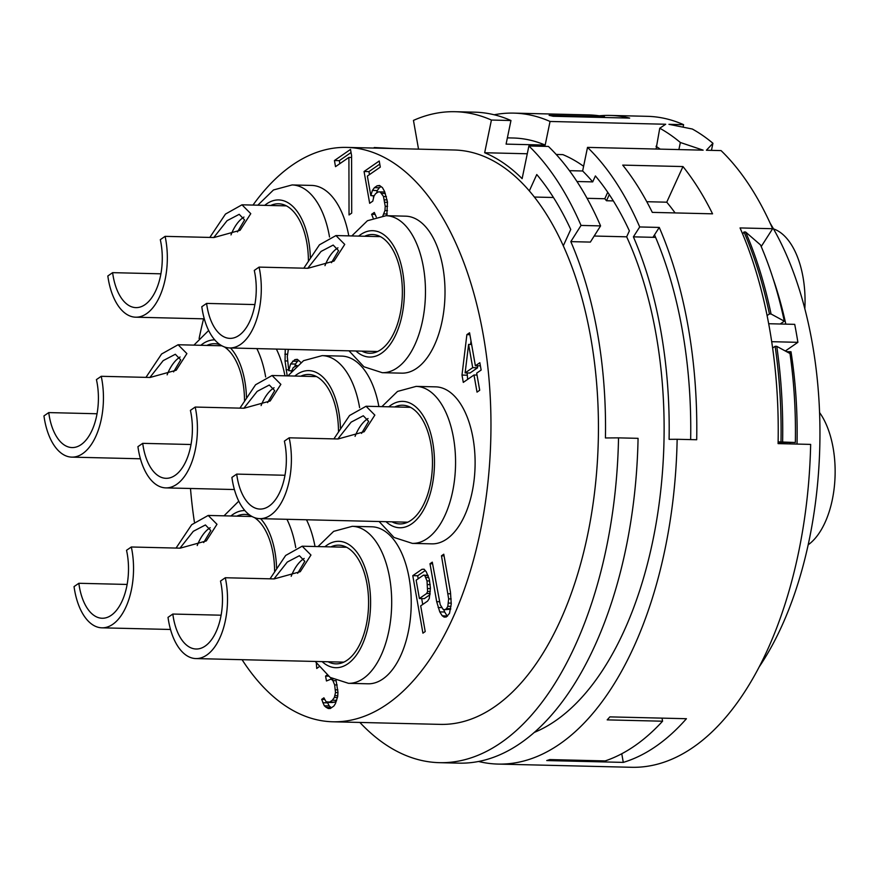 <?xml version="1.0" encoding="UTF-8"?>
<svg xmlns="http://www.w3.org/2000/svg" width="879" height="879" viewBox="0 0 879 879"><rect width="100%" height="100%" fill="white"/><g stroke="black" fill="none" stroke-linecap="round" stroke-linejoin="round"><path stroke-width="1.32" d="M770.103 223.101A287.279 151.056 91.4 0 1 759.434 666.546M374.322 148.079L374.234 147.529A325.582 171.196 -88.6 0 0 373.685 148.057M393.869 148.54L374.234 147.529M527.268 153.77L484.67 152.737L491.416 120.049A325.582 171.196 -88.6 0 0 455.135 111.71A325.582 171.196 -88.6 0 0 413.46 120.401L418.525 149.133M491.416 120.049L510.963 120.522L506.084 144.123L545.178 145.068L550.045 121.467L665.678 124.247L659.755 128.235A325.582 171.196 91.4 0 1 680.357 142.497L703.134 150.166L587.513 147.386L582.634 170.987L569.449 170.669M478.615 761.489A325.582 171.196 -88.6 0 0 498.107 764.082A325.582 171.196 -88.6 0 0 677.149 439.28L696.695 439.742A325.582 171.196 -88.6 0 0 659.261 227.43L639.714 226.958A325.582 171.196 -88.6 0 0 587.513 147.386M550.045 121.467A325.582 171.196 -88.6 0 0 513.765 113.116L588.677 114.918A325.582 171.196 91.4 0 1 604.466 116.687L549.1 115.358A325.582 171.196 -88.6 0 1 553.111 116.259L629.661 118.105A325.582 171.196 -88.6 0 0 609.85 115.424L647.307 116.325A325.582 171.196 -88.6 0 1 683.598 124.675L668.941 124.324L692.333 129.026A325.582 171.196 91.4 0 1 712.935 143.277L706.397 150.243L721.055 150.595A325.582 171.196 91.4 0 1 772.63 228.716L740.052 227.936A325.582 171.196 -88.6 0 1 778.091 443.62L810.658 444.4A325.582 171.196 91.4 0 1 631.649 767.29L498.107 764.082M513.765 113.116A325.582 171.196 -88.6 0 0 494.174 114.775M609.85 115.424A325.582 171.196 -88.6 0 0 599.258 115.797M712.561 213.828A325.582 171.196 -88.6 0 0 682.972 166.56L622.717 165.109A325.582 171.196 91.4 0 1 652.306 212.377L712.561 213.828M623.288 762.39A325.582 171.196 -88.6 0 0 686.433 718.714L609.883 716.879A325.582 171.196 91.4 0 1 607.191 719.879L662.568 721.209A325.582 171.196 91.4 0 1 605.17 760.917L549.793 759.577A325.582 171.196 91.4 0 1 546.749 760.555L623.288 762.39L621.761 753.753M583.601 166.285A291.103 153.067 91.4 0 0 562.835 154.616L556.198 154.462M659.755 128.235L656.086 149.034M660.195 149.133L656.031 146.255M678.896 149.584L680.357 142.497M600.577 225.903L581.041 225.431L570.812 241.626L590.358 242.088L600.577 225.903A325.582 171.196 91.4 0 0 548.419 146.441L528.883 145.98L522.126 178.657A291.103 153.067 91.4 0 0 484.67 152.737M582.634 170.987A300.684 158.099 -88.6 0 1 592.699 181.887L595.402 175.943A308.342 162.132 91.4 0 1 629.375 230.869L626.661 236.814A300.684 158.099 91.4 0 1 534.465 732.339M677.149 439.28L669.095 439.335A310.254 163.131 91.4 0 0 633.396 236.847L639.714 226.958M785.826 324.142A287.279 151.056 -88.6 0 0 772.905 278.039M797.033 444.071A287.279 151.056 -88.6 0 0 791.001 351.743L786.518 351.644M633.396 236.847L652.932 237.319L654.514 234.847A314.089 165.153 91.4 0 1 690.652 439.599M772.63 228.716L761.214 246.559M712.935 143.277L711.463 150.364M683.598 124.675L683.104 127.059M768.675 323.725L794.715 324.351A314.089 165.153 91.4 0 1 797.89 342.327L785.343 350.996M771.696 341.689L797.89 342.327M791.001 351.743L789.122 353.05M790.023 442.533A273.863 144.002 91.4 0 1 789.99 443.906M654.514 234.847L659.261 227.43M652.932 237.319L655.602 237.385M772.619 348.051L775.135 346.304L776.761 346.348L789.99 353.523A302.596 159.11 91.4 0 1 795.352 442.5L778.124 441.862M795.352 442.5L778.113 442.335M775.135 346.304A321.747 169.175 91.4 0 1 780.991 441.84M767.092 315.583L769.433 313.968L771.059 314.001L784.288 321.176L780.2 324.01M771.059 314.001A321.747 169.175 -88.6 0 0 745.623 232.023L760.511 244.933A302.596 159.11 91.4 0 1 784.288 321.176M745.623 232.023L743.997 231.979A321.747 169.175 91.4 0 1 769.433 313.968M742.667 234.056L743.997 231.979M782.629 441.873A321.747 169.175 -88.6 0 0 776.761 346.348M242.066 659.689A287.279 151.056 -88.6 0 0 332.91 721.791L440.401 724.384A287.279 151.056 -88.6 0 0 590.809 337.932A287.279 151.056 -88.6 0 0 563.296 245.812A287.279 151.056 -88.6 0 0 529.323 190.897L536.772 174.536A308.342 162.132 91.4 0 1 570.746 229.463L563.296 245.812M529.323 190.897A287.279 151.056 -88.6 0 0 454.223 150.001L346.733 147.408A287.279 151.056 -88.6 0 0 252.998 205.071M581.041 225.431A325.582 171.196 -88.6 0 0 528.883 145.98M570.812 241.626A300.684 158.099 91.4 0 1 605.433 437.962L618.53 437.863A325.582 171.196 -88.6 0 1 439.478 762.675A325.582 171.196 -88.6 0 1 359.863 722.439M626.661 236.814L594.182 236.033M332.91 721.791A287.279 151.056 -88.6 0 0 483.329 335.338A287.279 151.056 -88.6 0 0 346.733 147.408M203.576 318.824A287.279 151.056 -88.6 0 0 199.104 338.558M190.49 488.482A287.279 151.056 -88.6 0 0 194.38 521.961M587.062 198.313L604.785 198.742L607.73 192.27M553.462 197.5L534.366 197.039M592.699 181.887L576.976 181.513M604.785 198.742A279.61 147.024 91.4 0 1 606.488 200.742L613.333 200.906M609.29 194.589L606.488 200.742M646.779 201.709L666.743 202.192A279.61 147.024 91.4 0 1 675.094 212.927M682.972 166.56L666.743 202.192M348.787 235.869A78.517 41.291 -88.6 0 0 311.616 185.414L292.07 184.942L273.468 189.974L257.811 205.192M284.906 375.805A78.517 41.291 -88.6 0 0 276.38 349.073M349.018 350.82L363.928 366.774L382.266 372.696L401.813 373.157A78.517 41.291 -88.6 0 0 442.928 267.535A78.517 41.291 -88.6 0 0 405.593 216.168L386.046 215.696L367.444 220.728L351.787 235.946M378.882 406.57A78.517 41.291 -88.6 0 0 341.711 356.105L322.164 355.632L303.563 360.665L287.905 375.882M315.012 546.507A78.517 41.291 -88.6 0 0 306.485 519.764M379.113 521.511L394.023 537.465L412.372 543.387L431.908 543.859A78.517 41.291 -88.6 0 0 473.023 438.225A78.517 41.291 -88.6 0 0 435.687 386.859L416.141 386.386L397.539 391.419L381.882 406.636M315.242 661.458L330.152 677.401L348.491 683.324L368.037 683.796A78.517 41.291 -88.6 0 0 409.142 578.162A78.517 41.291 -88.6 0 0 371.806 526.796L352.27 526.323L333.657 531.356L318 546.573M351.589 155.539L350.501 149.419L334.438 160.538L335.514 166.658L348.908 157.385L349.04 214.948L351.71 213.092L351.589 155.539M386.815 215.718L387.463 201.972L384.628 191.578L382.431 187.612L379.552 185.48L377.102 185.81L374.421 187.656L372.41 190.424L370.817 195.643L367.367 176.064L380.31 167.109L379.234 161L364.06 171.493L369.663 203.302L372.795 201.137L373.927 196.237L375.498 193.776L378.179 191.919L380.178 191.908L383.486 196.478L385.222 206.268L384.969 210.553L382.892 215.773M376.267 216.926L374.289 212.454L371.608 214.311L373.114 217.97M466.881 334.624L461.991 375.058L463.288 382.398L474.001 374.992L477.022 392.122L479.703 390.265L476.682 373.135L481.143 370.048L479.846 362.708L475.385 365.796L469.562 332.767L466.881 334.624L469.902 334.69M429.315 579.316L426.271 571.811L424.096 569.196L421.964 569.295L412.778 575.657L422.92 633.155L425.216 631.561L420.689 605.873L427.579 601.104L429.271 598.555L430.435 588.139L429.315 579.316M450.466 592.138L443.774 554.209L441.478 555.803L448.653 598.885L447.818 606.323L446.499 608.609L444.972 609.663L443.225 609.499L440.225 604.708L432.292 562.153L429.996 563.747L436.687 601.665L439.775 611.883L442.17 615.718L444.137 617.102L446.257 617.003L449.488 613.399L451.257 603.939L450.466 592.138M326.988 675.105L325.582 676.083L326.45 680.972L331.13 679.104L332.899 680.632L334.657 684.906L335.503 692.553L334.361 697.454L332.35 700.222L329.669 702.079L326.109 701.794L323.911 697.827L321.681 699.365L324.307 705.782L326.087 707.298L328.296 708.518L330.306 708.507L333.877 706.035L335.448 703.574L337.701 696.52L337.954 692.234L336.108 680.61M316.33 663.162L316.737 668.479L318.967 666.853M300.86 362.412L297.278 359.313L294.839 359.632L290.586 363.95L288.773 370.696L287.29 356.621L288.334 349.359M285.257 349.282L285.038 360.917L287.18 375.86M270.677 205.499A59.365 31.215 91.4 0 1 278.577 203.774A59.365 31.215 91.4 0 1 306.815 242.615A59.365 31.215 91.4 0 1 308.397 260.47M165.801 239.901A57.454 30.216 -88.6 0 0 165.098 236.352L160.308 239.67A47.884 25.172 -88.6 0 1 161.011 243.208A47.884 25.172 91.4 0 1 135.948 307.617A47.884 25.172 91.4 0 1 113.182 276.303A47.884 25.172 -88.6 0 1 112.622 272.655L107.831 275.973A57.454 30.216 -88.6 0 0 108.392 279.61A57.454 30.216 91.4 0 0 135.718 317.198A57.454 30.216 91.4 0 0 165.801 239.901M165.098 236.352L213.96 237.528L240.077 230.298L250.768 213.663L241.978 204.807L225.474 214.069L209.828 237.429M243.955 217.058A47.884 25.172 -88.6 0 0 231.001 234.902M160.923 273.819L112.622 272.655M237.473 231.935L244.593 219.915L239.209 214.322L227.079 220.684L213.762 237.528M224.398 346.919A59.365 31.215 91.4 0 1 242.934 382.552A59.365 31.215 91.4 0 1 244.516 400.417M206.796 345.436A59.365 31.215 91.4 0 1 214.707 343.711A59.365 31.215 91.4 0 1 220.244 344.799M101.92 379.849A57.454 30.216 -88.6 0 0 101.228 376.3L96.426 379.607A47.884 25.172 -88.6 0 1 97.14 383.156A47.884 25.172 91.4 0 1 72.067 447.565A47.884 25.172 91.4 0 1 49.301 416.239A47.884 25.172 -88.6 0 1 48.752 412.592L43.95 415.91A57.454 30.216 -88.6 0 0 44.521 419.547A57.454 30.216 91.4 0 0 71.836 457.135A57.454 30.216 91.4 0 0 101.92 379.849M101.228 376.3L150.078 377.465L176.196 370.235L186.886 353.6L178.096 344.744L161.593 354.006L145.958 377.366M180.085 357.006A47.884 25.172 -88.6 0 0 167.131 374.839M97.042 413.756L48.752 412.592M173.592 371.883L180.722 359.852L175.328 354.259L163.197 360.621L149.891 377.465M364.653 236.253A59.365 31.215 91.4 0 1 372.553 234.528A59.365 31.215 91.4 0 1 400.791 273.369A59.365 31.215 91.4 0 1 369.696 353.237A59.365 31.215 91.4 0 1 361.884 351.128M773.498 228.892A75.649 39.775 91.4 0 1 803.032 277.226A75.649 39.775 91.4 0 1 804.834 308.793M259.777 270.655A57.454 30.216 -88.6 0 0 259.074 267.106L254.284 270.424A47.884 25.172 -88.6 0 1 254.987 273.962A47.884 25.172 91.4 0 1 229.924 338.371A47.884 25.172 91.4 0 1 207.158 307.057A47.884 25.172 -88.6 0 1 206.598 303.409L201.796 306.727A57.454 30.216 -88.6 0 0 202.368 310.364A57.454 30.216 91.4 0 0 229.694 347.952A57.454 30.216 91.4 0 0 259.777 270.655M259.074 267.106L307.936 268.282L334.053 261.052L344.733 244.417L335.954 235.561L319.44 244.823L303.804 268.183M337.932 247.812A47.884 25.172 -88.6 0 0 324.977 265.656M254.899 304.573L206.598 303.409M331.449 262.7L338.569 250.669L333.174 245.076L321.055 251.438L307.738 268.282M300.772 376.19A59.365 31.215 91.4 0 1 308.683 374.465A59.365 31.215 91.4 0 1 336.91 413.306A59.365 31.215 91.4 0 1 338.492 431.171M195.896 410.603A57.454 30.216 -88.6 0 0 195.193 407.054L190.402 410.372A47.884 25.172 -88.6 0 1 191.117 413.91A47.884 25.172 91.4 0 1 166.043 478.319A47.884 25.172 91.4 0 1 143.277 446.993A47.884 25.172 -88.6 0 1 142.717 443.346L137.926 446.664A57.454 30.216 -88.6 0 0 138.497 450.301A57.454 30.216 91.4 0 0 165.812 487.889A57.454 30.216 91.4 0 0 195.896 410.603M195.193 407.054L244.054 408.23L270.172 401L280.862 384.354L272.072 375.498L255.569 384.76L239.934 408.131M274.061 387.76A47.884 25.172 -88.6 0 0 261.096 405.593M191.018 444.51L142.717 443.346M267.568 402.637L274.698 390.606L269.304 385.013L257.173 391.375L243.868 408.219M254.492 517.621A59.365 31.215 91.4 0 1 273.028 553.243A59.365 31.215 91.4 0 1 274.611 571.108M236.89 516.127A59.365 31.215 91.4 0 1 244.801 514.402A59.365 31.215 91.4 0 1 250.35 515.49M132.015 550.54A57.454 30.216 -88.6 0 0 131.323 546.991L126.521 550.309A47.884 25.172 -88.6 0 1 127.235 553.847A47.884 25.172 91.4 0 1 102.162 618.256A47.884 25.172 91.4 0 1 79.407 586.93A47.884 25.172 -88.6 0 1 78.846 583.282L74.045 586.601A57.454 30.216 -88.6 0 0 74.616 590.238A57.454 30.216 91.4 0 0 101.942 627.826A57.454 30.216 91.4 0 0 132.015 550.54M131.323 546.991L180.173 548.166L206.29 540.937L216.981 524.291L208.202 515.446L191.688 524.708L176.053 548.067M210.18 527.697A47.884 25.172 -88.6 0 0 197.226 545.54M127.147 584.447L78.846 583.282M203.686 542.574L210.817 530.542L205.422 524.95L193.303 531.312L179.986 548.155M394.748 406.944A59.365 31.215 91.4 0 1 402.659 405.219A59.365 31.215 91.4 0 1 430.886 444.06A59.365 31.215 91.4 0 1 399.802 523.928A59.365 31.215 91.4 0 1 391.979 521.818M819.58 412.559A75.649 39.775 91.4 0 1 833.127 447.916A75.649 39.775 91.4 0 1 808.197 544.793M289.872 441.357A57.454 30.216 -88.6 0 0 289.169 437.808L284.378 441.126A47.884 25.172 -88.6 0 1 285.082 444.664A47.884 25.172 91.4 0 1 260.019 509.073A47.884 25.172 91.4 0 1 237.253 477.747A47.884 25.172 -88.6 0 1 236.693 474.1L231.902 477.418A57.454 30.216 -88.6 0 0 232.474 481.055A57.454 30.216 91.4 0 0 259.788 518.643A57.454 30.216 91.4 0 0 289.872 441.357M289.169 437.808L338.03 438.984L364.148 431.754L374.839 415.108L366.049 406.263L349.545 415.514L333.899 438.885M368.037 418.514A47.884 25.172 -88.6 0 0 355.072 436.347M284.994 475.264L236.693 474.1M361.544 433.391L368.664 421.36L363.28 415.767L351.15 422.129L337.844 438.973M330.867 546.892A59.365 31.215 91.4 0 1 338.778 545.167A59.365 31.215 91.4 0 1 367.004 583.997A59.365 31.215 91.4 0 1 335.921 663.865A59.365 31.215 91.4 0 1 328.109 661.766M225.991 581.294A57.454 30.216 -88.6 0 0 225.299 577.745L220.497 581.063A47.884 25.172 -88.6 0 1 221.211 584.601A47.884 25.172 91.4 0 1 196.138 649.01A47.884 25.172 91.4 0 1 173.372 617.684A47.884 25.172 -88.6 0 1 172.822 614.047L168.021 617.355A57.454 30.216 -88.6 0 0 168.592 621.003A57.454 30.216 91.4 0 0 195.907 658.58A57.454 30.216 91.4 0 0 225.991 581.294M225.299 577.745L274.149 578.92L300.266 571.691L310.957 555.045L302.178 546.2L285.664 555.462L270.029 578.821M304.156 558.451A47.884 25.172 -88.6 0 0 291.202 576.294M221.123 615.201L172.822 614.047M297.662 573.328L304.793 561.296L299.398 555.704L287.268 562.066L273.962 578.909M348.908 157.385L351.589 157.451M334.438 160.538L339.316 160.659L339.843 163.659M351.051 152.539L339.316 160.659M364.06 171.493L368.938 171.614L369.477 174.613M373.19 195.698L373.564 197.808M379.783 164.109L368.938 171.614M370.817 195.643L374.256 195.72M372.41 190.424L377.289 190.545L376.52 193.072M374.421 187.656L379.31 187.776L377.289 190.545M377.102 185.81L380.08 185.876M381.036 186.579L379.31 187.776M371.608 214.311L375.08 214.399M384.068 213.927L387.21 214.004M384.969 210.553L387.496 210.619M385.222 206.268L387.584 206.323M385.013 202.291L387.474 202.346M384.584 199.841L387.101 199.907M383.486 196.478L386.408 196.555M381.947 193.435L385.321 193.512M380.178 191.908L384.793 192.018M471.012 340.997L470.595 344.458M467.145 372.949L467.628 379.409M461.991 375.058L466.881 375.179M475.385 365.796L480.395 365.829M474.001 374.992L477.022 375.069M477.253 365.84L477.594 367.774L470.001 373.015L465.123 372.905L468.606 344.403L471.627 344.48M468.606 344.403L472.704 367.653L465.123 372.905M472.704 367.653L477.594 367.774M412.778 575.657L417.668 575.767L418.195 578.767M421.689 598.588L422.722 604.455M421.964 569.295L424.227 569.35M425.216 570.548L417.668 575.767M429.996 594.698L424.282 598.654L419.393 598.533L416.152 580.184L423.425 575.152L424.788 575.58L427.018 580.909L427.59 591.49L426.667 593.501L419.393 598.533M426.667 593.501L430.172 593.589M423.425 575.152L427.963 575.262M424.788 575.58L428.161 575.657M425.985 577.503L428.787 577.569M427.018 580.909L429.6 580.964M427.666 584.579L430.205 584.634M427.93 588.512L430.413 588.567M427.59 591.49L430.27 591.545M442.17 615.718L447.499 616.146M439.775 611.883L444.664 612.004L447.059 615.838M438.149 607.521L441.533 607.598M443.752 609.554L444.664 612.004M436.687 601.665L439.434 601.73M429.996 563.747L432.589 563.802M444.972 609.663L450.663 609.224M446.499 608.609L450.718 608.707M447.818 606.323L450.982 606.4M448.532 603.082L451.246 603.148M448.653 598.885L451.169 598.94M448.169 593.721L450.641 593.786M441.478 555.803L444.071 555.858M326.087 707.298L331.471 707.694M324.307 705.782L329.196 705.903L330.965 707.419M322.769 702.728L327.658 702.848L329.196 705.903M321.681 699.365L324.571 699.442M327.219 702.398L332.108 702.519L334.558 702.189L329.669 702.079M332.35 700.222L336.635 700.332M336.426 700.904L334.558 702.189M334.361 697.454L337.437 697.53M335.042 695.619L337.756 695.685M335.503 692.553L337.932 692.608M335.514 689.795L337.833 689.85M334.657 684.906L337.173 684.961M332.899 680.632L336.13 680.709M331.13 679.104L333.075 679.148M325.582 676.083L328.339 676.149M330.757 677.797L330.987 679.137M286.104 369.784L288.62 369.85M291.136 370.751L291.257 371.421M285.038 360.917L287.532 360.972M284.851 354.182L287.422 354.248M288.773 370.696L291.806 370.762M290.586 363.95L295.465 364.06L294.806 366.51M292.597 361.181L297.487 361.291L295.465 364.06M294.839 359.632L297.816 359.709M298.772 360.412L297.487 361.291M291.85 370.707L293.234 367.598L296.904 365.543M296.355 365.444L297.003 365.455M618.53 437.863L638.066 438.335A325.582 171.196 91.4 0 1 459.025 763.148L439.478 762.675M510.963 120.522A325.582 171.196 -88.6 0 0 474.682 112.171L455.135 111.71M545.178 145.068A300.684 158.099 -88.6 0 0 513.171 138.003L507.381 137.86M604.466 116.687L604.455 117.5M662.03 718.132L662.568 721.209M329.526 236.989A78.517 41.291 -88.6 0 0 329.405 236.308A78.517 41.291 -88.6 0 0 292.07 184.942M310.353 257.294A63.2 33.226 -88.6 0 0 308.727 241.285A63.2 33.226 -88.6 0 0 264.7 205.356M265.645 376.926A78.517 41.291 -88.6 0 0 265.535 376.245A78.517 41.291 -88.6 0 0 256.844 348.6M246.472 397.231A63.2 33.226 -88.6 0 0 244.845 381.233A63.2 33.226 -88.6 0 0 230.507 347.974M214.762 339.887A63.2 33.226 -88.6 0 0 200.819 345.293M382.266 372.696A78.517 41.291 -88.6 0 0 423.381 267.062A78.517 41.291 -88.6 0 0 386.046 215.696M355.907 350.985A63.2 33.226 -88.6 0 0 392.748 340.514A63.2 33.226 -88.6 0 0 402.703 272.04A63.2 33.226 -88.6 0 0 358.676 236.11M359.621 407.68A78.517 41.291 -88.6 0 0 359.5 406.999A78.517 41.291 -88.6 0 0 322.164 355.632M340.448 427.985A63.2 33.226 -88.6 0 0 338.822 411.987A63.2 33.226 -88.6 0 0 294.795 376.047M295.751 547.628A78.517 41.291 -88.6 0 0 295.63 546.947A78.517 41.291 -88.6 0 0 286.939 519.302M276.577 567.922A63.2 33.226 -88.6 0 0 274.951 551.924A63.2 33.226 -88.6 0 0 260.613 518.665M244.867 510.578A63.2 33.226 -88.6 0 0 230.913 515.984M412.372 543.387A78.517 41.291 -88.6 0 0 453.476 437.753A78.517 41.291 -88.6 0 0 416.141 386.386M386.002 521.676A63.2 33.226 -88.6 0 0 422.843 511.204A63.2 33.226 -88.6 0 0 432.798 442.741A63.2 33.226 -88.6 0 0 388.771 406.801M348.491 683.324A78.517 41.291 -88.6 0 0 389.606 577.701A78.517 41.291 -88.6 0 0 352.27 526.323M322.132 661.623A63.2 33.226 -88.6 0 0 358.973 651.152A63.2 33.226 -88.6 0 0 368.916 582.678A63.2 33.226 -88.6 0 0 324.889 546.738M286.4 205.873L241.978 204.807M204.291 318.846L135.718 317.198M208.675 330.471L193.929 345.128M221.915 345.799L178.096 344.744M140.42 458.783L71.836 457.135M380.376 236.627L335.954 235.561M377.607 351.512L229.694 347.952M316.495 376.575L272.072 375.498M234.396 489.537L165.812 487.889M238.769 501.162L224.024 515.819M252.009 516.5L208.202 515.446M170.515 629.474L101.942 627.826M410.471 407.329L366.049 406.252M407.713 522.203L259.788 518.643M346.59 547.265L302.178 546.2M343.832 662.14L195.907 658.58"/></g></svg>
